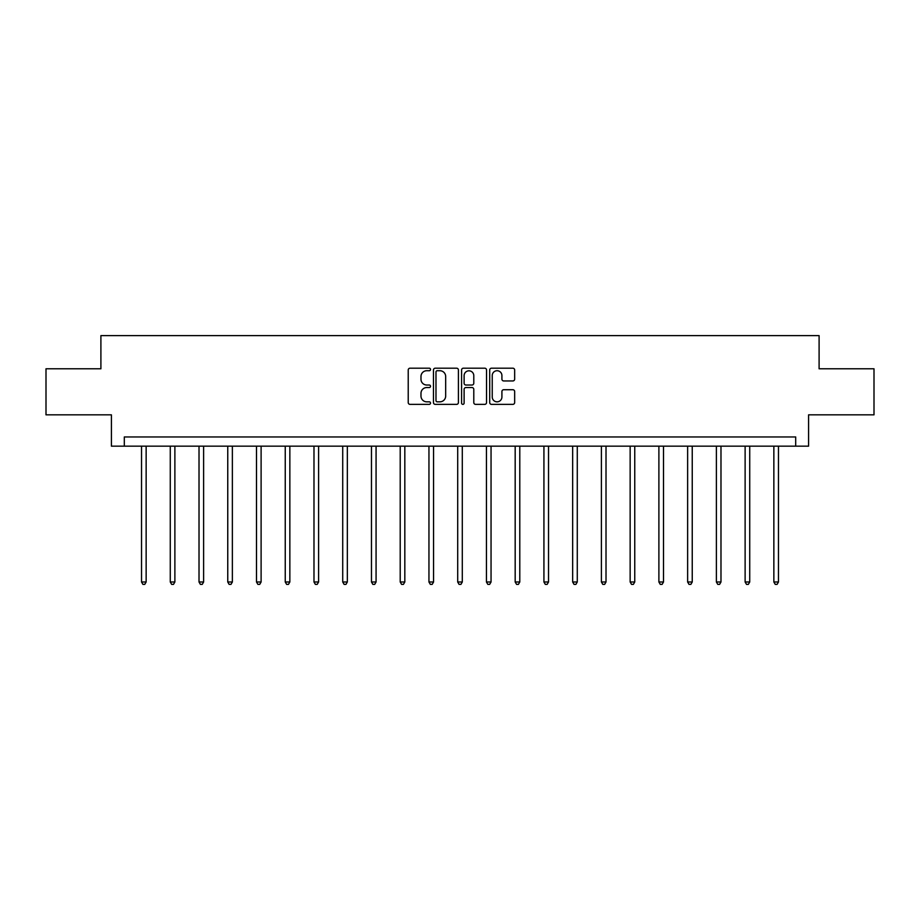 <?xml version="1.0" encoding="UTF-8"?>
<svg xmlns="http://www.w3.org/2000/svg" width="920" height="920" viewBox="0 0 920 920"><rect width="100%" height="100%" fill="white"/><g stroke="black" fill="none" stroke-linecap="round" stroke-linejoin="round"><path stroke-width="1.38" d="M430.525 369.46A1.265 1.265 0 0 0 429.26 368.195L410.044 368.195A1.805 1.805 0 0 0 408.227 370.012L408.227 402.558A1.805 1.805 0 0 0 410.044 404.363L429.26 404.363A1.265 1.265 0 0 0 430.525 403.098A1.265 1.265 0 0 0 429.26 401.833L426.765 401.833A5.784 5.784 0 0 1 420.98 396.048L420.98 393.334A5.784 5.784 0 0 1 426.765 387.55L429.26 387.55A1.265 1.265 0 0 0 430.525 386.285A1.265 1.265 0 0 0 429.26 385.02L426.765 385.02A5.784 5.784 0 0 1 420.98 379.235L420.98 376.522A5.784 5.784 0 0 1 426.765 370.725L429.26 370.725A1.265 1.265 0 0 0 430.525 369.46M512.854 380.949A1.805 1.805 0 0 0 514.659 379.143L514.659 370.012A1.805 1.805 0 0 0 512.854 368.195L491.51 368.195A1.805 1.805 0 0 0 489.704 370.012L489.704 402.558A1.805 1.805 0 0 0 491.51 404.363L512.854 404.363A1.805 1.805 0 0 0 514.659 402.558L514.659 391.529A1.805 1.805 0 0 0 512.854 389.723L503.723 389.723A1.805 1.805 0 0 0 501.917 391.529L501.917 397.003A4.841 4.841 0 0 1 497.076 401.833A4.841 4.841 0 0 1 492.234 397.003L492.234 375.567A4.841 4.841 0 0 1 497.076 370.725A4.841 4.841 0 0 1 501.917 375.567L501.917 379.143A1.805 1.805 0 0 0 503.723 380.949L512.854 380.949M795.696 446.166L808.588 446.166L808.588 414.839L874 414.839L874 368.782L819.099 368.782L819.099 335.616L100.901 335.616L100.901 368.782L46 368.782L46 414.839L111.412 414.839L111.412 446.166L795.696 446.166L795.696 436.954L124.303 436.954L124.303 446.166M458.413 370.012A1.805 1.805 0 0 0 456.607 368.195L435.263 368.195A1.805 1.805 0 0 0 433.458 370.012L433.458 402.558A1.805 1.805 0 0 0 435.263 404.363L456.607 404.363A1.805 1.805 0 0 0 458.413 402.558L458.413 370.012M463.392 368.195L484.736 368.195A1.805 1.805 0 0 1 486.542 370.012L486.542 402.558A1.805 1.805 0 0 1 484.736 404.363L475.594 404.363A1.805 1.805 0 0 1 473.788 402.558L473.788 389.355A1.805 1.805 0 0 0 471.983 387.55L465.922 387.55A1.805 1.805 0 0 0 464.117 389.355L464.117 403.098A1.265 1.265 0 0 1 462.852 404.363A1.265 1.265 0 0 1 461.587 403.098L461.587 370.012A1.805 1.805 0 0 1 463.392 368.195M437.253 370.725A1.265 1.265 0 0 0 435.988 371.99L435.988 400.568A1.265 1.265 0 0 0 437.253 401.833L439.875 401.833A5.784 5.784 0 0 0 445.671 396.048L445.671 376.522A5.784 5.784 0 0 0 439.875 370.725L437.253 370.725M473.788 375.659A4.841 4.841 0 0 0 468.947 370.817A4.841 4.841 0 0 0 464.117 375.659L464.117 383.214A1.805 1.805 0 0 0 465.922 385.02L471.983 385.02A1.805 1.805 0 0 0 473.788 383.214L473.788 375.659M141.53 446.166L141.53 581.992L146.142 581.992L146.142 446.166M146.142 581.992L144.75 584.384L142.91 584.384L141.53 581.992M170.269 446.166L170.269 581.992L174.88 581.992L174.88 446.166M174.88 581.992L173.5 584.384L171.66 584.384L170.269 581.992M199.019 446.166L199.019 581.992L203.619 581.992L203.619 446.166M203.619 581.992L202.239 584.384L200.399 584.384L199.019 581.992M227.757 446.166L227.757 581.992L232.369 581.992L232.369 446.166M232.369 581.992L230.977 584.384L229.137 584.384L227.757 581.992M256.496 446.166L256.496 581.992L261.108 581.992L261.108 446.166M261.108 581.992L259.727 584.384L257.887 584.384L256.496 581.992M285.246 446.166L285.246 581.992L289.846 581.992L289.846 446.166M289.846 581.992L288.466 584.384L286.626 584.384L285.246 581.992M313.984 446.166L313.984 581.992L318.596 581.992L318.596 446.166M318.596 581.992L317.204 584.384L315.365 584.384L313.984 581.992M342.723 446.166L342.723 581.992L347.334 581.992L347.334 446.166M347.334 581.992L345.954 584.384L344.115 584.384L342.723 581.992M371.473 446.166L371.473 581.992L376.073 581.992L376.073 446.166M376.073 581.992L374.693 584.384L372.853 584.384L371.473 581.992M400.211 446.166L400.211 581.992L404.823 581.992L404.823 446.166M404.823 581.992L403.431 584.384L401.591 584.384L400.211 581.992M428.95 446.166L428.95 581.992L433.561 581.992L433.561 446.166M433.561 581.992L432.181 584.384L430.341 584.384L428.95 581.992M457.7 446.166L457.7 581.992L462.3 581.992L462.3 446.166M462.3 581.992L460.92 584.384L459.08 584.384L457.7 581.992M486.438 446.166L486.438 581.992L491.05 581.992L491.05 446.166M491.05 581.992L489.659 584.384L487.818 584.384L486.438 581.992M515.177 446.166L515.177 581.992L519.788 581.992L519.788 446.166M519.788 581.992L518.409 584.384L516.568 584.384L515.177 581.992M543.927 446.166L543.927 581.992L548.527 581.992L548.527 446.166M548.527 581.992L547.147 584.384L545.307 584.384L543.927 581.992M572.665 446.166L572.665 581.992L577.277 581.992L577.277 446.166M577.277 581.992L575.885 584.384L574.045 584.384L572.665 581.992M601.404 446.166L601.404 581.992L606.015 581.992L606.015 446.166M606.015 581.992L604.635 584.384L602.795 584.384L601.404 581.992M630.154 446.166L630.154 581.992L634.754 581.992L634.754 446.166M634.754 581.992L633.374 584.384L631.534 584.384L630.154 581.992M658.893 446.166L658.893 581.992L663.504 581.992L663.504 446.166M663.504 581.992L662.112 584.384L660.272 584.384L658.893 581.992M687.631 446.166L687.631 581.992L692.242 581.992L692.242 446.166M692.242 581.992L690.862 584.384L689.022 584.384L687.631 581.992M716.381 446.166L716.381 581.992L720.981 581.992L720.981 446.166M720.981 581.992L719.601 584.384L717.761 584.384L716.381 581.992M745.119 446.166L745.119 581.992L749.731 581.992L749.731 446.166M749.731 581.992L748.339 584.384L746.499 584.384L745.119 581.992M773.858 446.166L773.858 581.992L778.469 581.992L778.469 446.166M778.469 581.992L777.089 584.384L775.249 584.384L773.858 581.992"/></g></svg>
